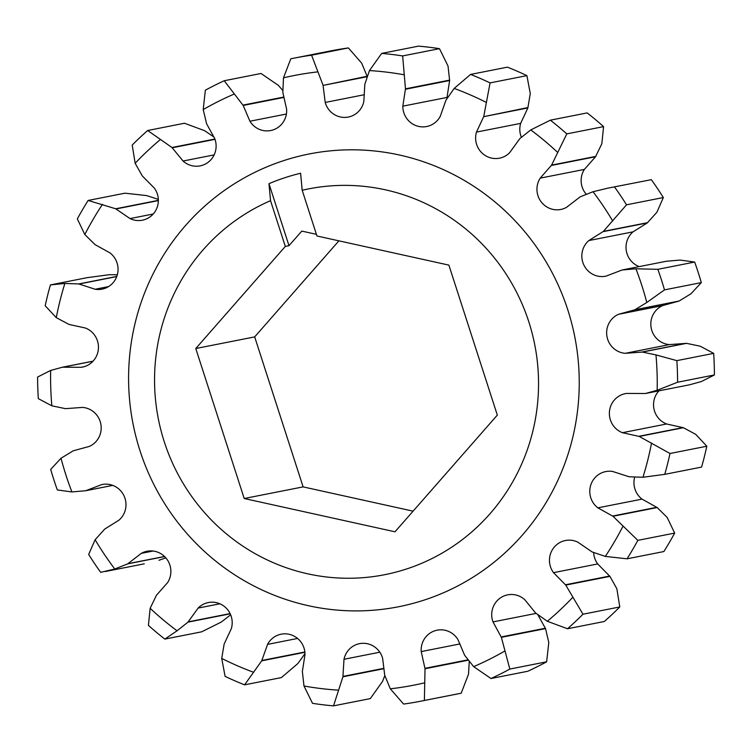 <?xml version="1.0" encoding="UTF-8"?>
<svg xmlns="http://www.w3.org/2000/svg" width="752" height="752" viewBox="0 0 752 752"><rect width="100%" height="100%" fill="white"/><g stroke="black" fill="none" stroke-linecap="round" stroke-linejoin="round"><path stroke-width="1.13" d="M294.126 58.13A327.703 319.694 78.8 0 1 311.572 55.197L348.383 47.931A327.703 319.694 78.8 0 0 330.936 50.863L294.126 58.13A327.703 319.694 78.8 0 0 290.798 58.806L283.485 77.823L282.827 92.393L286.606 109.143A20.389 19.89 78.8 0 1 270.701 130.538A20.389 19.89 78.8 0 1 249.918 121.232L243.187 105.449L224.218 80.746A327.703 319.694 78.8 0 0 205.343 90.202L203.219 109.576L206.603 123.779L214.828 138.81A20.389 19.89 78.8 0 1 215.11 139.646A20.389 19.89 78.8 0 1 200.164 165.872A20.389 19.89 78.8 0 1 183.056 161.022L171.964 147.505L147.674 130.51A327.703 319.694 78.8 0 0 132.211 145.051L135.153 163.269L142.307 175.959L154.31 188.056A20.389 19.89 78.8 0 1 157.347 193.978A20.389 19.89 78.8 0 1 142.401 220.204A20.389 19.89 78.8 0 1 130.03 218.578L115.695 208.774L88.134 200.455A327.703 319.694 78.8 0 0 77.343 218.907L84.816 234.549L95.156 244.701L109.971 252.869A20.389 19.89 78.8 0 1 117.039 262.909A20.389 19.89 78.8 0 1 102.093 289.135A20.389 19.89 78.8 0 1 95.137 289.247L78.734 283.936L64.869 283.457L50.422 284.914A327.703 319.694 78.8 0 0 45.186 305.773L56.278 317.645L68.968 324.422L85.399 328.022A20.389 19.89 78.8 0 1 97.45 340.853A20.389 19.89 78.8 0 1 82.504 367.079A20.389 19.89 78.8 0 1 81.216 367.286L62.407 367.211L50.666 370.445L37.6 377.043A327.703 319.694 78.8 0 0 38.324 398.635L51.85 405.817L65.462 408.656L82.57 407.405A20.389 19.89 78.8 0 1 100.176 421.487A20.389 19.89 78.8 0 1 89.394 446.397L73.226 450.815L61.015 458.241A310.642 303.037 -101.2 0 0 65.988 475.236A310.642 303.037 -101.2 0 0 71.901 491.93L85.7 490.736L112.753 485.397M71.901 491.93L57.34 489.947A327.703 319.694 78.8 0 1 53.853 479.729A327.703 319.694 78.8 0 1 50.694 469.389L61.015 458.241M528.797 321.762A196.62 191.816 -101.2 0 0 302.182 190.265L300.603 173.242A213.69 208.464 -101.2 0 0 268.962 183.676L270.541 200.69A196.62 191.816 -101.2 0 0 164.303 441.866A196.62 191.816 -101.2 0 0 406.964 568.85A196.62 191.816 -101.2 0 0 528.797 321.762M140.032 450.843A230.761 225.111 78.8 0 1 283.015 160.843A230.761 225.111 78.8 0 1 567.798 309.88A230.761 225.111 78.8 0 1 424.814 599.87A230.761 225.111 78.8 0 1 140.032 450.843M384.827 675.597L382.542 681.425L370.322 698.599L333.512 705.865L342.921 676.791L343.993 659.278A20.389 19.89 78.8 0 1 359.522 643.665A20.389 19.89 78.8 0 1 382.364 657.436A20.389 19.89 78.8 0 1 382.618 658.282L384.742 675.324L390.307 688.813L403.617 704.069A327.703 319.694 78.8 0 0 421.064 701.137A327.703 319.694 78.8 0 0 424.382 700.46L425.021 668.735L468.176 660.218M85.7 490.736L101.736 484.598A20.389 19.89 78.8 0 1 102.14 484.514A20.389 19.89 78.8 0 1 124.982 498.294A20.389 19.89 78.8 0 1 118.985 520.149L104.744 529.06L95.109 539.729L88.661 554.459A327.703 319.694 78.8 0 0 100.674 572.328L114.793 569.001L127.671 563.868L164.632 556.574M127.671 563.868L141.32 553.35A20.389 19.89 78.8 0 1 147.025 551.263A20.389 19.89 78.8 0 1 169.867 565.034A20.389 19.89 78.8 0 1 167.621 582.584L156.444 595.264L150.156 608.302L148.407 625.373A327.703 319.694 78.8 0 0 164.82 639.097L177.058 630.796L187.972 622.148L230.197 613.811M304.983 653.638L297.83 663.574L281.408 677.58L244.588 684.846L261.705 660.829L267.562 644.379A20.389 19.89 78.8 0 1 281.145 634.19A20.389 19.89 78.8 0 1 303.987 647.97A20.389 19.89 78.8 0 1 305.002 654.56L302.36 671.48L303.987 685.993L312.531 703.336A327.703 319.694 78.8 0 0 333.512 705.865M187.972 622.148L198.133 608.086A20.389 19.89 78.8 0 1 208.351 602.54A20.389 19.89 78.8 0 1 231.193 616.311A20.389 19.89 78.8 0 1 231.343 628.625L224.143 644.05L221.718 658.404L225.102 676.377A327.703 319.694 78.8 0 0 244.588 684.846M694.66 262.053L657.85 269.319L635.919 268.793L622.12 269.987L666.3 261.264L680.099 260.07L694.66 262.053A327.703 319.694 78.8 0 1 698.147 272.271A327.703 319.694 78.8 0 1 701.306 282.611L690.985 293.759L679.131 301.016L662.606 305.603A20.389 19.89 -101.2 0 0 651.129 327.684A20.389 19.89 -101.2 0 0 669.43 344.595L686.538 343.344L700.15 346.183L713.676 353.365A327.703 319.694 78.8 0 1 714.4 374.957L701.334 381.555L689.593 384.789L645.423 393.512L657.163 390.279L677.59 382.223L714.4 374.957M657.85 269.319A327.703 319.694 78.8 0 1 661.337 279.547A327.703 319.694 78.8 0 1 664.486 289.877L701.306 282.611M50.422 284.914L87.241 277.648L109.049 274.734L117.331 274.743M147.674 130.51L184.484 123.243L204.666 130.716L214.113 137.137M88.134 200.455L124.945 193.189L146.678 195.595L158.334 199.383M230.648 614.816L221.238 622.073L201.639 631.83L164.82 639.097M713.676 353.365L676.856 360.631A327.703 319.694 78.8 0 1 677.59 382.223M674.657 533.093A327.703 319.694 78.8 0 1 663.866 551.545L627.055 558.811A327.703 319.694 78.8 0 0 637.837 540.359L612.983 516.276L657.163 507.553L667.184 517.451L674.657 533.093L637.837 540.359M706.814 446.227A327.703 319.694 78.8 0 1 701.578 467.086L664.759 474.352A327.703 319.694 78.8 0 0 670.004 453.494L639.228 436.442L683.408 427.719L695.722 434.355L706.814 446.227L670.004 453.494M619.789 606.949A327.703 319.694 78.8 0 1 604.326 621.49L567.516 628.757A327.703 319.694 78.8 0 0 582.969 614.215L565.758 585.094L609.928 576.37L616.847 588.731L619.789 606.949L582.969 614.215M546.657 661.798A327.703 319.694 78.8 0 1 527.782 671.254L490.962 678.52A327.703 319.694 78.8 0 0 509.847 669.064L501.358 637.32L545.538 628.606L548.781 642.424L546.657 661.798L509.847 669.064M469.248 661.563L468.515 674.177L461.202 693.194A327.703 319.694 78.8 0 1 457.874 693.87L421.064 701.137M461.202 693.194L424.382 700.46M470.592 74.42A327.703 319.694 78.8 0 1 490.078 82.899L526.898 75.623A327.703 319.694 78.8 0 0 507.412 67.154L470.592 74.42L454.17 88.426L445.917 100.251L440.258 116.344A20.389 19.89 78.8 0 1 426.675 126.524A20.389 19.89 78.8 0 1 402.828 106.154L405.469 88.83L402.649 55.93A327.703 319.694 78.8 0 0 381.678 53.401L418.488 46.135A327.703 319.694 78.8 0 1 439.469 48.664L448.013 66.007L449.64 80.52L446.998 97.44A20.389 19.89 -101.2 0 0 447.017 98.362M402.649 55.93L439.469 48.664M651.326 179.672L607.719 188.188L651.326 179.672A327.703 319.694 78.8 0 1 663.339 197.541L656.891 212.271L647.256 222.94L633.015 231.851A20.389 19.89 -101.2 0 0 626.341 250.98A20.389 19.89 -101.2 0 0 639.247 266.603M614.516 186.938A327.703 319.694 78.8 0 1 626.529 204.807L663.339 197.541M607.719 188.188L593.027 191.722L580.149 196.845L566.5 207.364A20.389 19.89 78.8 0 1 560.804 209.46A20.389 19.89 78.8 0 1 540.368 200.718A20.389 19.89 78.8 0 1 540.199 178.139L551.592 165.111L566.782 133.894A327.703 319.694 78.8 0 0 550.361 120.17L587.18 112.903A327.703 319.694 78.8 0 1 603.593 126.627L601.844 143.698L595.556 156.736L584.379 169.416A20.389 19.89 -101.2 0 0 586.165 194.138M566.782 133.894L603.593 126.627M224.218 80.746L261.038 73.48L278.334 85.352L282.752 90.437M242.971 105.111L283.692 97.074M171.964 147.505L214.903 139.035M550.361 120.17L530.762 129.927L519.858 138.575L509.696 152.628A20.389 19.89 78.8 0 1 499.478 158.183A20.389 19.89 78.8 0 1 476.477 132.089L483.677 116.663L527.857 107.95L520.657 123.375A20.389 19.89 -101.2 0 0 521.352 137.184M526.898 75.623L530.282 93.596L527.857 107.95M483.677 116.663L527.97 107.555M483.79 116.278L490.078 82.899M551.592 165.111L595.772 156.397M405.469 88.83L449.64 80.116M381.678 53.401L369.458 70.575L364.814 84.327L363.836 101.445A20.389 19.89 78.8 0 1 348.308 117.058A20.389 19.89 78.8 0 1 325.212 102.441L323.078 85.399L367.07 76.713M348.383 47.931L361.693 63.187L367.173 76.403M323.078 85.399L367.145 76.281M322.965 85.004L311.572 55.197M342.921 676.791L383.821 668.716M425.021 668.735L421.223 651.58A20.389 19.89 78.8 0 1 437.119 630.185A20.389 19.89 78.8 0 1 457.902 639.491L464.633 655.265L473.666 666.648L490.962 678.52M501.358 637.32L493.002 621.904A20.389 19.89 78.8 0 1 507.656 594.851A20.389 19.89 78.8 0 1 524.774 599.701L535.556 612.946L547.334 621.284L567.516 628.757M565.758 585.094L553.51 572.667A20.389 19.89 78.8 0 1 565.419 540.509A20.389 19.89 78.8 0 1 577.799 542.145L592.125 551.949L605.322 556.405L627.055 558.811M639.228 436.442L622.43 432.701A20.389 19.89 78.8 0 1 609.421 411.917A20.389 19.89 78.8 0 1 625.316 393.644A20.389 19.89 78.8 0 1 626.604 393.428L645.423 393.512M612.983 516.276L597.849 507.844A20.389 19.89 78.8 0 1 590.245 486.986A20.389 19.89 78.8 0 1 605.727 471.579A20.389 19.89 78.8 0 1 612.683 471.476L629.095 476.777L642.951 477.266L664.759 474.352M676.856 360.631L655.97 354.906L642.358 352.068L686.538 343.344M642.358 352.068L625.25 353.318A20.389 19.89 78.8 0 1 606.949 336.407A20.389 19.89 78.8 0 1 618.435 314.327L634.961 309.739L679.131 301.016M634.961 309.739L646.805 302.483L664.486 289.877M622.12 269.987L606.093 276.116A20.389 19.89 78.8 0 1 605.689 276.2A20.389 19.89 78.8 0 1 583.834 264.939A20.389 19.89 78.8 0 1 588.835 240.574L603.386 231.39L647.557 222.667M603.386 231.39L626.529 204.807M165.835 557.862L158.973 560.278M261.705 660.829L304.898 652.304M78.734 283.936L116.804 276.426M115.695 208.774L158.362 200.352M64.061 366.92L93.041 361.195M658.921 390.843A20.389 19.89 -101.2 0 0 666.601 423.978L683.408 427.719M634.669 477.257A20.389 19.89 -101.2 0 0 642.029 499.131L657.163 507.553M593.666 552.617A20.389 19.89 -101.2 0 0 597.69 563.944L609.928 576.37M537.887 614.863L545.538 628.606M243.187 105.449L283.786 97.44M172.264 147.777L215.016 139.336M551.376 165.459L595.556 156.736M405.469 89.244L449.64 80.52M343.006 676.396L383.793 668.34M424.993 668.331L467.904 659.861M501.227 636.935L545.397 628.221M565.513 584.765L609.693 576.041M638.862 436.292L683.032 427.578M612.664 516.022L656.844 507.299M634.594 309.909L678.774 301.185M641.964 352.03L686.134 343.316M603.085 231.654L647.256 222.94M86.095 490.652L112.744 485.388M128.028 563.68L164.528 556.48M261.903 660.472L304.861 651.993M188.254 621.857L230.103 613.594M79.129 284.002L116.748 276.576M116.062 208.943L158.362 200.596M64.456 366.863L93.013 361.223M413.092 511.163L303.112 486.882L254.674 336.896L338.908 240.837M612.72 220.994A310.642 303.037 -101.2 0 0 593.027 191.722M557.664 152.421A310.642 303.037 -101.2 0 0 530.762 129.927M486.102 102.31A310.642 303.037 -101.2 0 0 454.17 88.426M403.833 74.73A310.642 303.037 -101.2 0 0 369.458 70.575M317.523 71.91A310.642 303.037 -101.2 0 0 283.485 77.823M234.154 94.075A310.642 303.037 -101.2 0 0 203.219 109.576M160.496 139.44A310.642 303.037 -101.2 0 0 135.153 163.269M102.498 204.309A310.642 303.037 -101.2 0 0 84.816 234.549M64.869 283.457A310.642 303.037 -101.2 0 0 56.278 317.645M50.666 370.445A310.642 303.037 -101.2 0 0 51.85 405.817M95.109 539.729A310.642 303.037 -101.2 0 0 114.793 569.001M150.156 608.302A310.642 303.037 -101.2 0 0 177.058 630.796M221.718 658.404A310.642 303.037 -101.2 0 0 253.65 672.297M303.987 685.993A310.642 303.037 -101.2 0 0 338.362 690.148M390.307 688.813A310.642 303.037 -101.2 0 0 424.344 682.901M473.666 666.648A310.642 303.037 -101.2 0 0 504.611 651.147M547.334 621.284A310.642 303.037 -101.2 0 0 572.667 597.455M605.322 556.405A310.642 303.037 -101.2 0 0 623.004 526.174M642.951 477.266A310.642 303.037 -101.2 0 0 651.542 443.078M657.163 390.279A310.642 303.037 -101.2 0 0 655.97 354.906M646.805 302.483A310.642 303.037 -101.2 0 0 635.919 268.793M270.541 200.69L285.318 246.421L195.774 348.524L244.212 498.51L394.997 531.796L497.326 415.104L448.888 265.118L316.949 235.987L302.182 190.265M268.962 183.676L288.994 245.688L285.318 246.421M288.994 245.688L301.787 231.099L316.423 234.333M303.112 486.882L244.212 498.51M254.674 336.896L195.774 348.524M379.816 652.2L343.993 659.278M102.545 484.438L101.736 484.598M153.088 551.028L141.32 553.35M297.576 638.448L267.562 644.379M219.904 603.79L198.133 608.086M286.399 114.031L249.918 121.232M214.151 154.884L183.056 161.022M520.657 123.375L476.477 132.089M584.379 169.416L540.199 178.139M446.998 97.44L402.828 106.154M364.353 94.714L325.212 102.441M460.017 643.919L421.223 651.58M536.082 613.406L493.002 621.904M597.69 563.944L553.51 572.667M666.601 423.978L622.43 432.701M642.029 499.131L597.849 507.844M662.606 305.603L618.435 314.327M669.43 344.595L625.25 353.318M633.015 231.851L588.835 240.574M108.561 286.597L95.137 289.247M153.229 214L130.03 218.578M83.773 366.788L81.216 367.286M105.195 571.539L144.281 563.821M93.079 361.157L62.407 367.211"/></g></svg>
